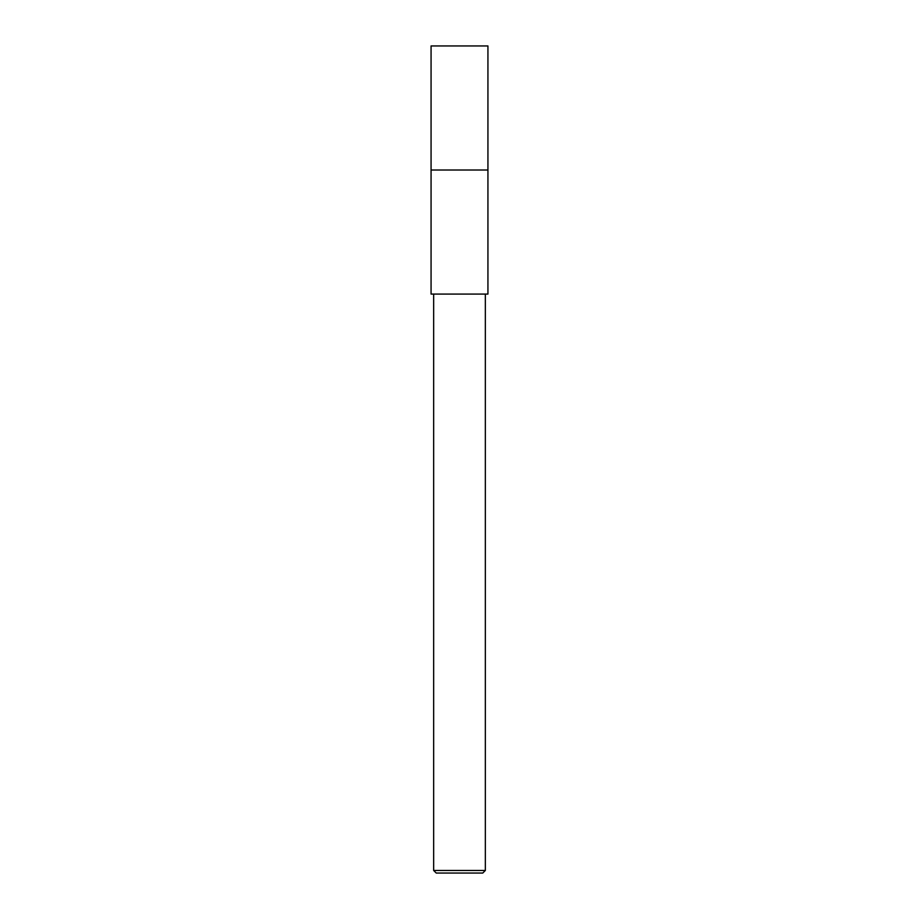 <?xml version="1.0" encoding="UTF-8"?>
<svg xmlns="http://www.w3.org/2000/svg" width="919" height="919" viewBox="0 0 919 919"><rect width="100%" height="100%" fill="white"/><g stroke="black" fill="none" stroke-linecap="round" stroke-linejoin="round"><path stroke-width="1.38" d="M459.5 170.015L487.932 170.015L487.932 294.08L431.068 294.08L431.068 170.015L459.5 170.015M485.347 870.465L482.762 873.05L436.238 873.05L433.653 870.465L485.347 870.465L485.347 294.08M431.068 170.015L431.068 45.95L487.932 45.95L487.932 170.015L431.068 170.015M433.653 294.08L433.653 870.465"/></g></svg>
